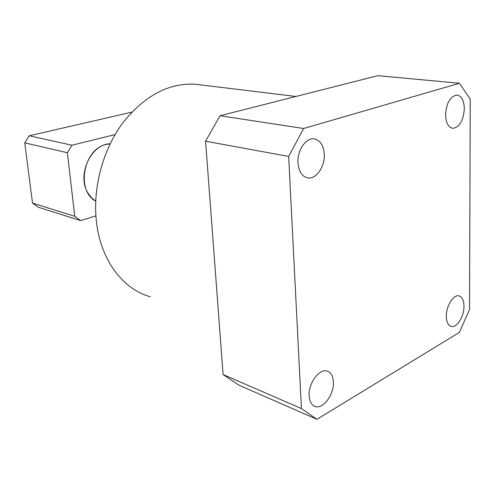 <?xml version="1.0" encoding="UTF-8"?>
<svg xmlns="http://www.w3.org/2000/svg" width="495" height="495" viewBox="0 0 495 495"><rect width="100%" height="100%" fill="white"/><g stroke="black" fill="none" stroke-linecap="round" stroke-linejoin="round"><path stroke-width="0.74" d="M150.152 296.672C122.902 289.328 100.442 259.98 96.364 221.086C92.658 187.444 103.028 149.342 122.983 122.636C144.856 95.461 169.03 82.665 195.494 84.249L199.992 84.793M333.376 381.868C334.255 394.131 323.272 409.371 315.315 406.543C311.627 405.281 309.573 401.742 309.152 395.92C308.181 383.526 319.281 368.323 327.046 371.021C330.895 372.277 333.005 375.891 333.376 381.868M324.275 154.248C325.029 166.475 316.305 179.351 307.983 177.934C302.111 176.69 298.77 171.641 297.965 162.799C297.105 150.505 305.867 137.616 314.009 138.866C320.129 140.091 323.551 145.221 324.275 154.248M464.341 108.727C463.413 120.656 459.577 127.19 452.826 128.335C448.346 127.438 445.927 122.933 445.568 114.828C446.471 102.849 450.271 96.253 456.972 95.052C461.588 95.956 464.044 100.516 464.341 108.727M463.994 306.108C464.205 316.181 456.928 328.018 451.341 326.459C448.179 325.531 446.515 322.165 446.335 316.354C446.063 306.195 453.42 294.352 458.908 295.855C462.163 296.783 463.858 300.199 463.994 306.108M459.391 332.38L316.936 419.327L238.986 385.184L223.103 374.554L205.574 141.199L220.046 115.731L377.852 75.673L459.465 83.271L470.25 99.229L469.52 309.592L459.391 332.38M220.046 115.731L303.614 128.508L459.465 83.271M303.614 128.508L288.665 156.451L205.574 141.199M223.103 374.554L301.436 408.554L288.665 156.451M301.436 408.554L316.936 419.327M110.125 143.81C90.74 144.008 76.447 175.7 88.147 193.328L91.538 197.777L95.69 201.137C75.76 190.544 83.587 148.71 106.345 144.422L110.125 143.81M115.063 134.584L71.979 145.227L67.357 152.726L24.75 142.845L29.224 135.785L131.781 112.155M74.77 216.303L80.648 220.603L38.325 207.256L32.515 203.111L74.77 216.303L67.357 152.726M95.894 215.82L80.648 220.603M32.515 203.111L24.75 142.845M29.224 135.785L71.979 145.227M313.88 405.937L315.315 406.543M306.801 177.693L307.983 177.934M452.343 128.267L452.826 128.335M450.636 326.242L451.341 326.459M195.494 84.249L295.899 96.475"/></g></svg>
